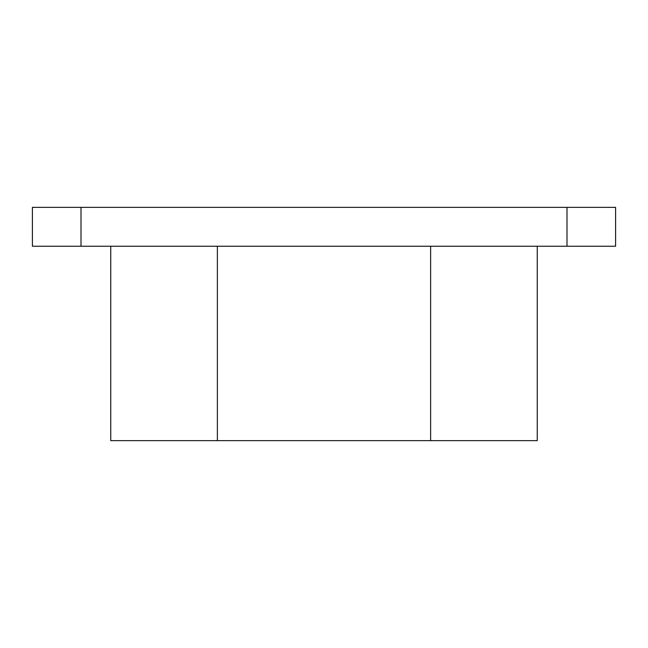 <?xml version="1.0" encoding="UTF-8"?>
<svg xmlns="http://www.w3.org/2000/svg" width="648" height="648" viewBox="0 0 648 648"><rect width="100%" height="100%" fill="white"/><g stroke="black" fill="none" stroke-linecap="round" stroke-linejoin="round"><path stroke-width="0.97" d="M567 246.24L567 207.36L615.6 207.36L615.6 246.24L32.4 246.24L32.4 207.36L81 207.36L81 246.24M567 207.36L81 207.36M537.249 246.24L537.249 440.64L110.751 440.64L110.751 246.24M430.628 440.64L430.628 246.24M217.372 440.64L217.372 246.24"/></g></svg>
